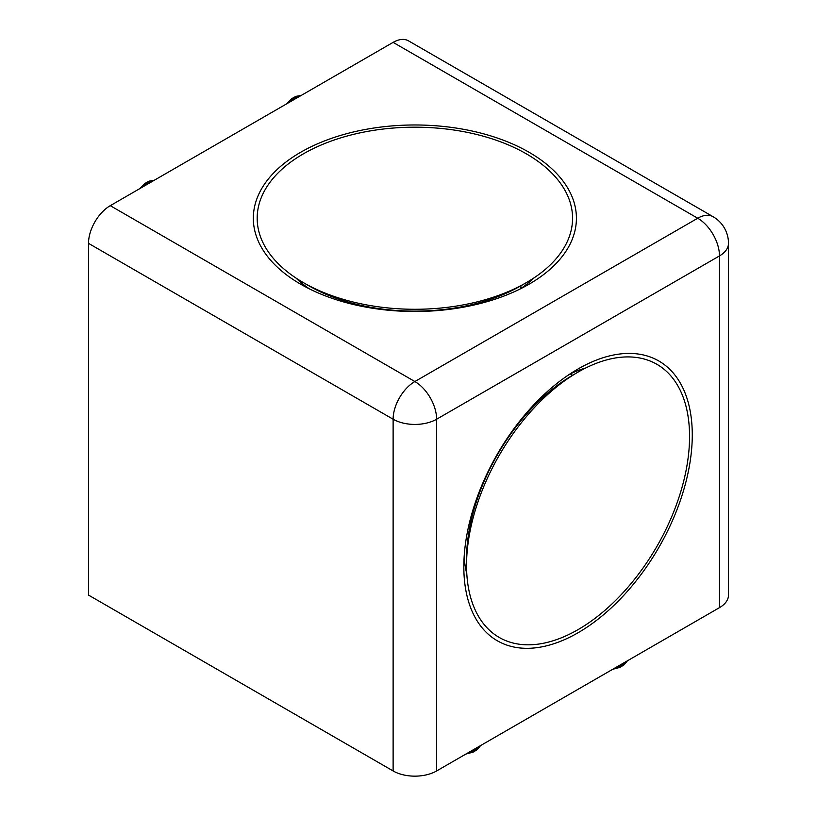 <?xml version="1.0" encoding="UTF-8"?>
<svg xmlns="http://www.w3.org/2000/svg" width="817" height="817" viewBox="0 0 817 817"><rect width="100%" height="100%" fill="white"/><g stroke="black" fill="none" stroke-linecap="round" stroke-linejoin="round"><path stroke-width="1.23" d="M466.813 573.953A138.461 79.943 -60 0 1 464.138 556.857M569.582 374.227A138.461 79.943 -60 0 1 585.718 367.997M88.512 243.354L88.512 595.082L393.12 770.952A30.77 17.77 0 0 0 436.625 770.952L719.481 607.644A30.77 17.77 0 0 0 728.488 595.082L728.488 243.354A30.77 30.77 0 0 0 713.108 216.709A30.77 17.77 120 0 0 697.718 218.231L393.12 42.372L110.264 205.67A30.77 17.77 120 0 0 88.512 243.354L393.12 419.223L393.12 770.952M713.108 216.709L408.5 40.85A30.77 17.77 120 0 0 393.12 42.372M578.048 632.767A161.541 93.271 -60 0 1 463.831 566.824A161.541 93.271 -60 0 1 578.048 368.978A161.541 93.271 -60 0 1 692.275 434.92A161.541 93.271 -60 0 1 578.048 632.767M529.099 152.289A161.541 93.261 180 0 1 529.099 284.183A161.541 93.261 180 0 1 300.646 284.183A161.541 93.261 180 0 1 300.646 152.289A161.541 93.261 180 0 1 529.099 152.289M533.787 278.035A138.461 79.943 180 0 1 520.317 288.891M309.429 288.891A138.461 79.943 180 0 1 295.958 278.035M475.514 504.498L474.8 504.079M544.622 395.755L543.499 395.111M466.548 565.252A157.691 91.044 -60 0 1 578.048 372.113A157.691 91.044 -60 0 1 689.558 436.492A157.691 91.044 -60 0 1 578.048 629.631A157.691 91.044 -60 0 1 466.548 565.252L466.548 558.971A150.001 86.602 -60 0 1 572.615 375.258L578.048 372.113M489.189 299.747L489.189 301.044M360.471 305.221L360.471 306.048M303.362 282.611L303.362 282.611A157.691 91.044 180 0 1 303.362 153.862A157.691 91.044 180 0 1 526.383 153.862A157.691 91.044 180 0 1 526.383 282.611L526.383 282.611A157.691 91.044 180 0 1 303.362 282.611L308.806 285.756A150.001 86.602 180 0 0 520.94 285.756L526.383 282.611L520.94 285.756M110.264 205.67L414.873 381.539A30.77 17.77 120 0 0 393.12 419.223A30.77 17.77 0 0 0 436.625 419.223L719.481 255.915L719.481 607.644M728.488 243.354A30.77 17.77 0 0 1 719.481 255.915A30.77 17.77 60 0 0 697.718 218.231L414.873 381.539A30.77 17.77 -120 0 1 436.625 419.223L436.625 770.952M480.222 745.778A19.445 11.224 180 0 1 469.479 751.987M143.118 186.705A19.445 11.224 -60 0 1 148.49 182.344A19.445 11.224 -60 0 1 153.862 180.506M627.088 660.984A19.445 11.224 180 0 1 616.335 667.193M289.984 101.921A19.445 11.224 -60 0 1 295.356 97.55A19.445 11.224 -60 0 1 300.727 95.712M480.6 745.553L477.363 749.557L473.084 752.151L465.823 754.091M139.462 188.819L144.752 183.519L149.062 181.139L154.239 180.281M627.466 660.769L624.219 664.762L619.95 667.366L612.689 669.307M286.328 104.025L291.608 98.724L295.928 96.345L301.105 95.497M572.564 375.279L570.215 373.92M520.889 285.776L520.889 288.493"/></g></svg>
